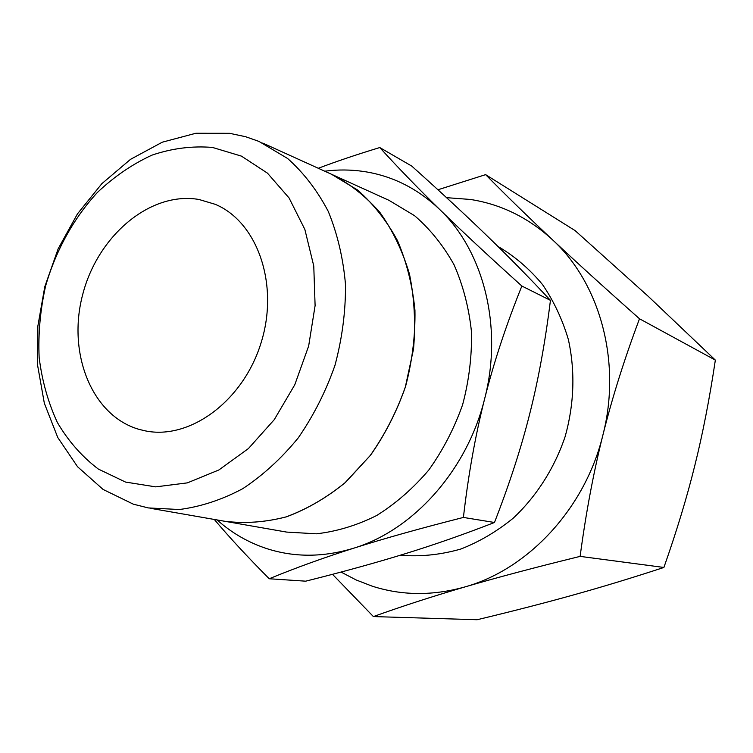 <?xml version="1.0" encoding="UTF-8"?>
<svg xmlns="http://www.w3.org/2000/svg" width="753" height="753" viewBox="0 0 753 753"><rect width="100%" height="100%" fill="white"/><g stroke="black" fill="none" stroke-linecap="round" stroke-linejoin="round"><path stroke-width="1.13" d="M324.741 171.195C337.805 169.491 350.794 169.585 363.727 171.486C392.341 175.797 417.774 188.57 440.034 209.814C417.84 188.128 397.753 167.373 379.776 147.55L411.769 166.102C440.166 191.526 464.968 214.473 486.146 234.955C507.315 255.371 528.747 277.16 550.443 300.343C545.247 342.041 538.367 379.766 529.801 413.529C521.368 447.31 509.593 483.633 494.476 522.488C463.81 534.423 434.086 544.824 405.312 553.681C376.5 562.613 343.293 571.781 305.69 581.175L269.235 578.756C295.27 567.997 323.47 557.794 353.854 548.146C323.621 557.371 294.658 557.549 266.957 548.673C248.386 542.584 231.773 533.011 217.128 519.947M224.403 521.217L286.601 532.079L316.401 533.811C336.845 531.486 356.941 525.378 376.688 515.504C395.824 503.531 413.19 488.368 428.796 470.013C442.999 450.115 454.266 428.353 462.615 404.719C469.044 380.481 471.99 356.15 471.463 331.715C468.921 307.761 463.123 285.443 454.05 264.774C443.31 245.487 430.142 229.119 414.564 215.687L388.972 200.317L331.471 174.244L357.477 189.954C373.29 203.771 386.637 220.676 397.509 240.649C406.658 262.1 412.475 285.302 414.95 310.274C415.364 335.763 412.23 361.186 405.538 386.553C396.897 411.317 385.263 434.161 370.645 455.076L345.636 482.278C327.047 497.498 307.403 508.99 286.695 516.746C265.818 522.224 245.318 523.759 225.203 521.358M212.487 147.437L241.44 156.125L267.466 173.152L289.058 197.945L304.852 229.42L313.766 265.988L315.102 305.624L308.655 346.032L294.762 384.811L274.261 419.656L248.434 448.553L218.888 469.957L187.384 482.871L155.702 486.871L125.535 482.071L98.332 469.063C82.03 456.685 68.382 441.173 57.388 422.518C48.126 402.488 42.046 380.811 39.147 357.487C38.111 333.701 40.267 309.85 45.622 285.942C55.788 250.608 73.634 218.276 97.382 192.476C114.164 176.607 132.368 164.154 151.993 155.127C172.089 148.332 192.26 145.771 212.487 147.437M229.599 133.309L245.619 136.717L258.947 141.404L287.646 158.516C303.751 172.861 317.295 190.5 328.28 211.433C337.476 233.957 343.227 258.383 345.514 284.709C345.665 311.62 342.154 338.492 334.972 365.327C325.785 391.541 313.54 415.722 298.254 437.87C281.528 458.332 263.013 475.275 242.73 488.697C221.853 499.804 200.731 506.741 179.346 509.517L148.313 507.927L133.328 504.171L103.095 489.45L77.578 466.766L57.765 437.502L44.333 403.222L37.65 365.553L37.848 326.162L44.794 286.695L58.169 248.763L77.437 213.918L101.862 183.657L130.523 159.335L162.281 142.195L195.808 133.272L229.599 133.309M150.007 508.228L224.338 521.208C244.461 523.74 264.99 522.328 285.914 516.963C306.678 509.31 326.388 497.893 345.043 482.729L370.184 455.584C384.887 434.679 396.596 411.835 405.33 387.042L413.548 348.903C415.741 323.056 414.376 298.103 409.453 274.017C402.582 250.975 392.727 230.446 379.889 212.412C365.619 196.194 349.458 183.459 331.405 174.216L262.693 143.061M400.671 555.112L404.662 555.526C423.337 556.589 442.096 554.406 460.94 548.993C479.492 541.718 496.924 531.449 513.245 518.158C536.522 496.331 554.537 468.065 565.211 436.373C574.247 403.57 575.301 371.285 568.364 339.528C562.369 319.357 553.756 301.04 542.527 284.587C530.018 269.499 515.739 257.121 499.719 247.464L498.072 246.589M446.548 197.662L470.352 199.451C500.99 204.214 528.371 217.655 552.495 239.774C528.427 217.193 506.138 195.479 485.629 174.64L575.113 230.606L648.408 296.484L715.35 360.103C709.571 398.657 702.747 433.709 694.878 465.26C687.094 496.82 676.768 530.884 663.901 567.451C632.322 577.796 602.306 586.926 573.861 594.832C545.341 602.805 513.104 611.107 477.138 619.728L373.394 616.575C402.055 606.278 432.57 596.395 464.94 586.926C432.73 595.952 401.773 595.689 372.076 586.126L356.131 579.951L341.034 572.064M139.211 429.417C91.584 415.807 67.045 352.931 82.726 294.423C97.768 235.755 150.28 191.046 198.971 199.479L215.151 204.289C257.253 221.683 279.429 284.173 261.159 342.549C243.351 401.076 189.822 440.204 145.244 430.857L139.211 429.417M602.918 434.989C585.156 508.397 528.267 569.249 464.94 586.926C497.121 577.495 535.515 567.31 580.121 556.382C585.956 512.793 593.552 472.329 602.918 434.989C612.236 397.622 624.435 358.889 639.504 318.773C605.412 288.559 576.403 262.223 552.495 239.774C599.953 283.184 621.78 361.816 602.918 434.989M332.506 574.313L373.394 616.575M485.629 174.64L437.945 189.765M580.121 556.382L663.901 567.451M639.504 318.773L715.35 360.103M214.304 519.448C229.317 537.265 247.633 557.041 269.235 578.756M353.854 548.146C384.039 538.536 420.56 528.305 463.406 517.433C468.338 474.71 475.416 435.168 484.631 398.826C467.133 470.277 413.284 530.093 353.854 548.146M484.631 398.826C493.808 362.447 506.214 324.854 521.857 286.027C489.356 256.773 462.078 231.369 440.034 209.814C483.821 251.502 503.164 327.583 484.631 398.826M379.776 147.55C356.809 154.525 336.318 161.434 318.303 168.277M463.406 517.433L494.476 522.488M521.857 286.027L550.443 300.343"/></g></svg>
